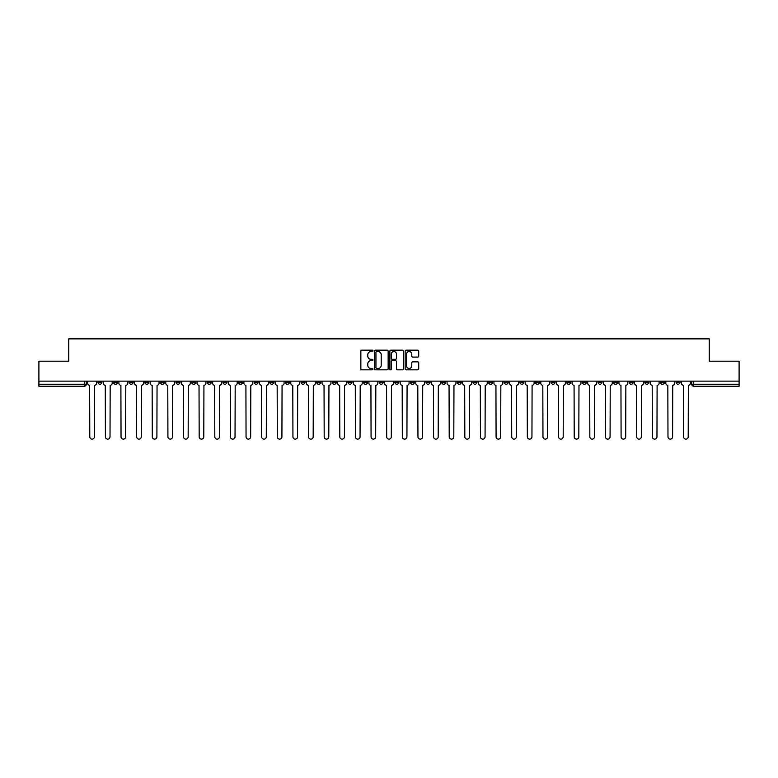 <?xml version="1.0" encoding="UTF-8"?>
<svg xmlns="http://www.w3.org/2000/svg" width="778" height="778" viewBox="0 0 778 778"><rect width="100%" height="100%" fill="white"/><g stroke="black" fill="none" stroke-linecap="round" stroke-linejoin="round"><path stroke-width="1.17" d="M372.973 350.859A0.69 0.69 0 0 0 372.283 350.168L361.838 350.168A0.982 0.982 0 0 0 360.856 351.15L360.856 368.85A0.982 0.982 0 0 0 361.838 369.832L372.283 369.832A0.69 0.69 0 0 0 372.973 369.142A0.69 0.69 0 0 0 372.283 368.461L370.931 368.461A3.151 3.151 0 0 1 367.79 365.31L367.79 363.832A3.151 3.151 0 0 1 370.931 360.691L372.283 360.691A0.69 0.69 0 0 0 372.973 360A0.69 0.69 0 0 0 372.283 359.31L370.931 359.31A3.151 3.151 0 0 1 367.79 356.168L367.79 354.69A3.151 3.151 0 0 1 370.931 351.549L372.283 351.549A0.69 0.69 0 0 0 372.973 350.859M660.464 382.241L660.464 381.132L660.464 382.241A2.003 2.003 0 0 0 662.467 384.244A2.003 2.003 0 0 1 660.464 382.241L664.47 382.241A2.003 2.003 0 0 1 662.467 384.244M519.821 382.241L519.821 381.132L519.821 382.241A2.003 2.003 0 0 0 521.824 384.244A2.003 2.003 0 0 1 519.821 382.241L523.827 382.241A2.003 2.003 0 0 1 521.824 384.244M488.574 381.132L488.574 382.241L492.581 382.241A2.003 2.003 0 0 1 490.578 384.244A2.003 2.003 0 0 1 488.574 382.241L488.574 381.132M472.946 382.241L472.946 381.132L472.946 382.241A2.003 2.003 0 0 0 474.95 384.244A2.003 2.003 0 0 1 472.946 382.241L476.953 382.241A2.003 2.003 0 0 1 474.95 384.244A2.003 2.003 0 0 0 476.953 382.241A2.003 2.003 0 0 1 474.95 384.244M457.318 382.241L457.318 381.132L457.318 382.241A2.003 2.003 0 0 0 459.321 384.244A2.003 2.003 0 0 1 457.318 382.241L461.325 382.241A2.003 2.003 0 0 1 459.321 384.244A2.003 2.003 0 0 0 461.325 382.241A2.003 2.003 0 0 1 459.321 384.244M410.434 382.241L410.434 381.132L410.434 382.241A2.003 2.003 0 0 0 412.437 384.244A2.003 2.003 0 0 1 410.434 382.241L414.441 382.241A2.003 2.003 0 0 1 412.437 384.244M394.806 381.132L394.806 382.241L398.813 382.241A2.003 2.003 0 0 1 396.809 384.244A2.003 2.003 0 0 1 394.806 382.241L394.806 381.132M379.187 381.132L379.187 382.241L383.194 382.241A2.003 2.003 0 0 1 381.191 384.244A2.003 2.003 0 0 1 379.187 382.241L379.187 381.132M363.559 381.132L363.559 382.241L367.566 382.241A2.003 2.003 0 0 1 365.563 384.244A2.003 2.003 0 0 1 363.559 382.241L363.559 381.132M347.931 382.241L347.931 381.132L347.931 382.241A2.003 2.003 0 0 0 349.935 384.244A2.003 2.003 0 0 1 347.931 382.241L351.938 382.241A2.003 2.003 0 0 1 349.935 384.244M316.675 381.132L316.675 382.241L320.682 382.241A2.003 2.003 0 0 1 318.679 384.244A2.003 2.003 0 0 1 316.675 382.241L316.675 381.132M301.047 382.241L301.047 381.132L301.047 382.241A2.003 2.003 0 0 0 303.05 384.244A2.003 2.003 0 0 1 301.047 382.241L305.054 382.241A2.003 2.003 0 0 1 303.05 384.244M129.158 381.132L129.158 382.241L133.164 382.241A2.003 2.003 0 0 1 131.161 384.244A2.003 2.003 0 0 1 129.158 382.241L129.158 381.132M417.737 357.102A0.982 0.982 0 0 0 418.72 356.12L418.72 351.15A0.982 0.982 0 0 0 417.737 350.168L406.135 350.168A0.982 0.982 0 0 0 405.153 351.15L405.153 368.85A0.982 0.982 0 0 0 406.135 369.832L417.737 369.832A0.982 0.982 0 0 0 418.72 368.85L418.72 362.849A0.982 0.982 0 0 0 417.737 361.867L412.768 361.867A0.982 0.982 0 0 0 411.786 362.849L411.786 365.825A2.626 2.626 0 0 1 409.16 368.461A2.626 2.626 0 0 1 406.524 365.825L406.524 354.175A2.626 2.626 0 0 1 409.16 351.549A2.626 2.626 0 0 1 411.786 354.175L411.786 356.12A0.982 0.982 0 0 0 412.768 357.102L417.737 357.102M38.9 381.132L38.9 361.206L68.756 361.206L68.756 338.868L709.244 338.868L709.244 361.206L739.1 361.206L739.1 381.132L38.9 381.132L38.9 384.244L86.28 384.244L86.28 381.132L86.28 384.244A2.003 2.003 0 0 1 84.277 386.248L38.9 386.248L38.9 384.244M388.144 351.15A0.982 0.982 0 0 0 387.152 350.168L375.55 350.168A0.982 0.982 0 0 0 374.568 351.15L374.568 368.85A0.982 0.982 0 0 0 375.55 369.832L387.152 369.832A0.982 0.982 0 0 0 388.144 368.85L388.144 351.15M390.848 350.168L402.45 350.168A0.982 0.982 0 0 1 403.432 351.15L403.432 368.85A0.982 0.982 0 0 1 402.45 369.832L397.48 369.832A0.982 0.982 0 0 1 396.498 368.85L396.498 361.673A0.982 0.982 0 0 0 395.516 360.691L392.219 360.691A0.982 0.982 0 0 0 391.237 361.673L391.237 369.142A0.69 0.69 0 0 1 390.546 369.832A0.69 0.69 0 0 1 389.856 369.142L389.856 351.15A0.982 0.982 0 0 1 390.848 350.168M691.72 381.132L691.72 384.244L739.1 384.244L739.1 386.248L693.723 386.248A2.003 2.003 0 0 1 691.72 384.244A2.003 2.003 0 0 0 693.723 386.248L693.723 381.132M739.1 381.132L739.1 384.244M680.098 381.132L680.098 382.241A2.003 2.003 0 0 1 678.095 384.244A2.003 2.003 0 0 1 676.092 382.241A2.003 2.003 0 0 0 678.095 384.244M676.092 381.132L676.092 382.241L680.098 382.241M664.47 381.132L664.47 382.241M648.842 381.132L648.842 382.241A2.003 2.003 0 0 1 646.839 384.244A2.003 2.003 0 0 1 644.836 382.241A2.003 2.003 0 0 0 646.839 384.244M644.836 381.132L644.836 382.241L648.842 382.241M633.214 381.132L633.214 382.241A2.003 2.003 0 0 1 631.211 384.244A2.003 2.003 0 0 1 629.207 382.241L633.214 382.241M629.207 381.132L629.207 382.241M617.596 381.132L617.596 382.241A2.003 2.003 0 0 1 615.592 384.244A2.003 2.003 0 0 1 613.589 382.241A2.003 2.003 0 0 0 615.592 384.244M613.589 381.132L613.589 382.241L617.596 382.241M601.968 381.132L601.968 382.241A2.003 2.003 0 0 1 599.964 384.244A2.003 2.003 0 0 1 597.961 382.241L601.968 382.241M597.961 381.132L597.961 382.241M586.34 381.132L586.34 382.241A2.003 2.003 0 0 1 584.336 384.244A2.003 2.003 0 0 1 582.333 382.241L586.34 382.241A2.003 2.003 0 0 1 584.336 384.244A2.003 2.003 0 0 0 586.34 382.241M582.333 381.132L582.333 382.241M570.712 381.132L570.712 382.241A2.003 2.003 0 0 1 568.708 384.244A2.003 2.003 0 0 1 566.705 382.241A2.003 2.003 0 0 0 568.708 384.244M566.705 381.132L566.705 382.241L570.712 382.241M555.084 381.132L555.084 382.241A2.003 2.003 0 0 1 553.08 384.244A2.003 2.003 0 0 1 551.077 382.241L555.084 382.241M551.077 381.132L551.077 382.241M539.455 381.132L539.455 382.241A2.003 2.003 0 0 1 537.452 384.244A2.003 2.003 0 0 1 535.449 382.241A2.003 2.003 0 0 0 537.452 384.244M535.449 381.132L535.449 382.241L539.455 382.241M523.827 381.132L523.827 382.241M508.209 381.132L508.209 382.241A2.003 2.003 0 0 1 506.206 384.244A2.003 2.003 0 0 1 504.193 382.241L508.209 382.241A2.003 2.003 0 0 1 506.206 384.244A2.003 2.003 0 0 0 508.209 382.241L508.209 381.132M504.193 381.132L504.193 382.241M492.581 381.132L492.581 382.241A2.003 2.003 0 0 1 490.578 384.244A2.003 2.003 0 0 0 492.581 382.241L492.581 381.132M476.953 381.132L476.953 382.241L476.953 381.132M461.325 381.132L461.325 382.241M445.697 381.132L445.697 382.241A2.003 2.003 0 0 1 443.693 384.244A2.003 2.003 0 0 1 441.69 382.241L445.697 382.241A2.003 2.003 0 0 1 443.693 384.244A2.003 2.003 0 0 0 445.697 382.241M441.69 381.132L441.69 382.241M430.069 381.132L430.069 382.241A2.003 2.003 0 0 1 428.065 384.244A2.003 2.003 0 0 1 426.062 382.241A2.003 2.003 0 0 0 428.065 384.244A2.003 2.003 0 0 0 430.069 382.241A2.003 2.003 0 0 1 428.065 384.244M426.062 381.132L426.062 382.241L430.069 382.241M414.441 381.132L414.441 382.241L414.441 381.132M398.813 381.132L398.813 382.241L398.813 381.132M383.194 381.132L383.194 382.241A2.003 2.003 0 0 1 381.191 384.244A2.003 2.003 0 0 0 383.194 382.241L383.194 381.132M367.566 381.132L367.566 382.241L367.566 381.132M351.938 381.132L351.938 382.241L351.938 381.132M336.31 381.132L336.31 382.241A2.003 2.003 0 0 1 334.307 384.244A2.003 2.003 0 0 1 332.303 382.241A2.003 2.003 0 0 0 334.307 384.244A2.003 2.003 0 0 0 336.31 382.241A2.003 2.003 0 0 1 334.307 384.244M332.303 381.132L332.303 382.241L336.31 382.241M320.682 381.132L320.682 382.241A2.003 2.003 0 0 1 318.679 384.244A2.003 2.003 0 0 0 320.682 382.241L320.682 381.132M305.054 381.132L305.054 382.241M289.426 381.132L289.426 382.241A2.003 2.003 0 0 1 287.422 384.244A2.003 2.003 0 0 1 285.419 382.241L289.426 382.241M285.419 381.132L285.419 382.241M273.807 381.132L273.807 382.241A2.003 2.003 0 0 1 271.794 384.244A2.003 2.003 0 0 1 269.791 382.241L273.807 382.241M269.791 381.132L269.791 382.241M258.179 381.132L258.179 382.241A2.003 2.003 0 0 1 256.176 384.244A2.003 2.003 0 0 1 254.173 382.241L258.179 382.241M254.173 381.132L254.173 382.241M242.551 381.132L242.551 382.241A2.003 2.003 0 0 1 240.548 384.244A2.003 2.003 0 0 1 238.545 382.241L242.551 382.241L242.551 381.132M238.545 381.132L238.545 382.241M226.923 381.132L226.923 382.241A2.003 2.003 0 0 1 224.92 384.244A2.003 2.003 0 0 1 222.916 382.241L226.923 382.241M222.916 381.132L222.916 382.241M211.295 381.132L211.295 382.241A2.003 2.003 0 0 1 209.292 384.244A2.003 2.003 0 0 1 207.288 382.241L211.295 382.241M207.288 381.132L207.288 382.241M195.667 381.132L195.667 382.241A2.003 2.003 0 0 1 193.664 384.244A2.003 2.003 0 0 1 191.66 382.241L195.667 382.241M191.66 381.132L191.66 382.241M180.039 381.132L180.039 382.241A2.003 2.003 0 0 1 178.036 384.244A2.003 2.003 0 0 1 176.032 382.241L180.039 382.241M176.032 381.132L176.032 382.241M164.411 381.132L164.411 382.241A2.003 2.003 0 0 1 162.407 384.244A2.003 2.003 0 0 1 160.404 382.241A2.003 2.003 0 0 0 162.407 384.244M160.404 381.132L160.404 382.241L164.411 382.241M148.793 381.132L148.793 382.241A2.003 2.003 0 0 1 146.789 384.244A2.003 2.003 0 0 1 144.786 382.241L148.793 382.241M144.786 381.132L144.786 382.241M133.164 381.132L133.164 382.241A2.003 2.003 0 0 1 131.161 384.244A2.003 2.003 0 0 0 133.164 382.241M117.536 381.132L117.536 382.241A2.003 2.003 0 0 1 115.533 384.244A2.003 2.003 0 0 1 113.53 382.241A2.003 2.003 0 0 0 115.533 384.244A2.003 2.003 0 0 0 117.536 382.241A2.003 2.003 0 0 1 115.533 384.244M113.53 381.132L113.53 382.241L117.536 382.241M101.908 381.132L101.908 382.241A2.003 2.003 0 0 1 99.905 384.244A2.003 2.003 0 0 1 97.902 382.241L101.908 382.241L101.908 381.132M97.902 381.132L97.902 382.241M84.277 386.248A2.003 2.003 0 0 0 86.28 384.244A2.003 2.003 0 0 1 84.277 386.248L84.277 381.132M376.64 351.549A0.69 0.69 0 0 0 375.949 352.23L375.949 367.77A0.69 0.69 0 0 0 376.64 368.461L378.059 368.461A3.151 3.151 0 0 0 381.21 365.31L381.21 354.69A3.151 3.151 0 0 0 378.059 351.549L376.64 351.549M396.498 354.223A2.626 2.626 0 0 0 393.863 351.598A2.626 2.626 0 0 0 391.237 354.223L391.237 358.327A0.982 0.982 0 0 0 392.219 359.31L395.516 359.31A0.982 0.982 0 0 0 396.498 358.327L396.498 354.223M87.632 381.132L87.632 383.243A2.003 2.003 0 0 0 89.635 385.246L89.791 436.828A2.305 2.305 0 0 0 92.096 439.132A2.305 2.305 0 0 0 94.391 436.828L94.546 385.246A2.003 2.003 0 0 0 96.55 383.243L96.55 381.132M103.26 381.132L103.26 383.243A2.003 2.003 0 0 0 105.263 385.246L105.409 436.828A2.305 2.305 0 0 0 107.714 439.132A2.305 2.305 0 0 0 110.019 436.828L110.175 385.246A2.003 2.003 0 0 0 112.178 383.243L112.178 381.132M118.888 381.132L118.888 383.243A2.003 2.003 0 0 0 120.891 385.246L121.037 436.828A2.305 2.305 0 0 0 123.342 439.132A2.305 2.305 0 0 0 125.647 436.828L125.803 385.246A2.003 2.003 0 0 0 127.806 383.243L127.806 381.132M134.516 381.132L134.516 383.243A2.003 2.003 0 0 0 136.52 385.246L136.665 436.828A2.305 2.305 0 0 0 138.97 439.132A2.305 2.305 0 0 0 141.275 436.828L141.421 385.246A2.003 2.003 0 0 0 143.424 383.243L143.424 381.132M150.144 381.132L150.144 383.243A2.003 2.003 0 0 0 152.148 385.246L152.293 436.828A2.305 2.305 0 0 0 154.598 439.132A2.305 2.305 0 0 0 156.903 436.828L157.049 385.246A2.003 2.003 0 0 0 159.052 383.243L159.052 381.132M165.763 381.132L165.763 383.243A2.003 2.003 0 0 0 167.776 385.246L167.922 436.828A2.305 2.305 0 0 0 170.226 439.132A2.305 2.305 0 0 0 172.531 436.828L172.677 385.246A2.003 2.003 0 0 0 174.68 383.243L174.68 381.132M181.391 381.132L181.391 383.243A2.003 2.003 0 0 0 183.394 385.246L183.55 436.828A2.305 2.305 0 0 0 185.854 439.132A2.305 2.305 0 0 0 188.159 436.828L188.305 385.246A2.003 2.003 0 0 0 190.309 383.243L190.309 381.132M197.019 381.132L197.019 383.243A2.003 2.003 0 0 0 199.022 385.246L199.178 436.828A2.305 2.305 0 0 0 201.483 439.132A2.305 2.305 0 0 0 203.787 436.828L203.933 385.246A2.003 2.003 0 0 0 205.937 383.243L205.937 381.132M212.647 381.132L212.647 383.243A2.003 2.003 0 0 0 214.65 385.246L214.806 436.828A2.305 2.305 0 0 0 217.101 439.132A2.305 2.305 0 0 0 219.406 436.828L219.561 385.246A2.003 2.003 0 0 0 221.565 383.243L221.565 381.132M228.275 381.132L228.275 383.243A2.003 2.003 0 0 0 230.278 385.246L230.424 436.828A2.305 2.305 0 0 0 232.729 439.132A2.305 2.305 0 0 0 235.034 436.828L235.189 385.246A2.003 2.003 0 0 0 237.193 383.243L237.193 381.132M243.903 381.132L243.903 383.243A2.003 2.003 0 0 0 245.906 385.246L246.052 436.828A2.305 2.305 0 0 0 248.357 439.132A2.305 2.305 0 0 0 250.662 436.828L250.817 385.246A2.003 2.003 0 0 0 252.821 383.243L252.821 381.132M259.531 381.132L259.531 383.243A2.003 2.003 0 0 0 261.534 385.246L261.68 436.828A2.305 2.305 0 0 0 263.985 439.132A2.305 2.305 0 0 0 266.29 436.828L266.436 385.246A2.003 2.003 0 0 0 268.439 383.243L268.439 381.132M275.159 381.132L275.159 383.243A2.003 2.003 0 0 0 277.163 385.246L277.308 436.828A2.305 2.305 0 0 0 279.613 439.132A2.305 2.305 0 0 0 281.918 436.828L282.064 385.246A2.003 2.003 0 0 0 284.067 383.243L284.067 381.132M290.778 381.132L290.778 383.243A2.003 2.003 0 0 0 292.781 385.246L292.936 436.828A2.305 2.305 0 0 0 295.241 439.132A2.305 2.305 0 0 0 297.546 436.828L297.692 385.246A2.003 2.003 0 0 0 299.695 383.243L299.695 381.132M306.406 381.132L306.406 383.243A2.003 2.003 0 0 0 308.409 385.246L308.565 436.828A2.305 2.305 0 0 0 310.869 439.132A2.305 2.305 0 0 0 313.174 436.828L313.32 385.246A2.003 2.003 0 0 0 315.323 383.243L315.323 381.132M322.034 381.132L322.034 383.243A2.003 2.003 0 0 0 324.037 385.246L324.193 436.828A2.305 2.305 0 0 0 326.497 439.132A2.305 2.305 0 0 0 328.793 436.828L328.948 385.246A2.003 2.003 0 0 0 330.951 383.243L330.951 381.132M337.662 381.132L337.662 383.243A2.003 2.003 0 0 0 339.665 385.246L339.811 436.828A2.305 2.305 0 0 0 342.116 439.132A2.305 2.305 0 0 0 344.421 436.828L344.576 385.246A2.003 2.003 0 0 0 346.58 383.243L346.58 381.132M353.29 381.132L353.29 383.243A2.003 2.003 0 0 0 355.293 385.246L355.439 436.828A2.305 2.305 0 0 0 357.744 439.132A2.305 2.305 0 0 0 360.049 436.828L360.204 385.246A2.003 2.003 0 0 0 362.208 383.243L362.208 381.132M368.918 381.132L368.918 383.243A2.003 2.003 0 0 0 370.921 385.246L371.067 436.828A2.305 2.305 0 0 0 373.372 439.132A2.305 2.305 0 0 0 375.677 436.828L375.823 385.246A2.003 2.003 0 0 0 377.836 383.243L377.836 381.132M384.546 381.132L384.546 383.243A2.003 2.003 0 0 0 386.549 385.246L386.695 436.828A2.305 2.305 0 0 0 389 439.132A2.305 2.305 0 0 0 391.305 436.828L391.451 385.246A2.003 2.003 0 0 0 393.454 383.243L393.454 381.132M400.164 381.132L400.164 383.243A2.003 2.003 0 0 0 402.177 385.246L402.323 436.828A2.305 2.305 0 0 0 404.628 439.132A2.305 2.305 0 0 0 406.933 436.828L407.079 385.246A2.003 2.003 0 0 0 409.082 383.243L409.082 381.132M415.792 381.132L415.792 383.243A2.003 2.003 0 0 0 417.796 385.246L417.951 436.828A2.305 2.305 0 0 0 420.256 439.132A2.305 2.305 0 0 0 422.561 436.828L422.707 385.246A2.003 2.003 0 0 0 424.71 383.243L424.71 381.132M431.42 381.132L431.42 383.243A2.003 2.003 0 0 0 433.424 385.246L433.579 436.828A2.305 2.305 0 0 0 435.884 439.132A2.305 2.305 0 0 0 438.189 436.828L438.335 385.246A2.003 2.003 0 0 0 440.338 383.243L440.338 381.132M447.049 381.132L447.049 383.243A2.003 2.003 0 0 0 449.052 385.246L449.207 436.828A2.305 2.305 0 0 0 451.503 439.132A2.305 2.305 0 0 0 453.807 436.828L453.963 385.246A2.003 2.003 0 0 0 455.966 383.243L455.966 381.132M462.677 381.132L462.677 383.243A2.003 2.003 0 0 0 464.68 385.246L464.826 436.828A2.305 2.305 0 0 0 467.131 439.132A2.305 2.305 0 0 0 469.435 436.828L469.591 385.246A2.003 2.003 0 0 0 471.594 383.243L471.594 381.132M478.305 381.132L478.305 383.243A2.003 2.003 0 0 0 480.308 385.246L480.454 436.828A2.305 2.305 0 0 0 482.759 439.132A2.305 2.305 0 0 0 485.064 436.828L485.219 385.246A2.003 2.003 0 0 0 487.223 383.243L487.223 381.132M493.933 381.132L493.933 383.243A2.003 2.003 0 0 0 495.936 385.246L496.082 436.828A2.305 2.305 0 0 0 498.387 439.132A2.305 2.305 0 0 0 500.692 436.828L500.838 385.246A2.003 2.003 0 0 0 502.841 383.243L502.841 381.132M509.561 381.132L509.561 383.243A2.003 2.003 0 0 0 511.564 385.246L511.71 436.828A2.305 2.305 0 0 0 514.015 439.132A2.305 2.305 0 0 0 516.32 436.828L516.466 385.246A2.003 2.003 0 0 0 518.469 383.243L518.469 381.132M525.179 381.132L525.179 383.243A2.003 2.003 0 0 0 527.183 385.246L527.338 436.828A2.305 2.305 0 0 0 529.643 439.132A2.305 2.305 0 0 0 531.948 436.828L532.094 385.246A2.003 2.003 0 0 0 534.097 383.243L534.097 381.132M540.807 381.132L540.807 383.243A2.003 2.003 0 0 0 542.811 385.246L542.966 436.828A2.305 2.305 0 0 0 545.271 439.132A2.305 2.305 0 0 0 547.576 436.828L547.722 385.246A2.003 2.003 0 0 0 549.725 383.243L549.725 381.132M556.435 381.132L556.435 383.243A2.003 2.003 0 0 0 558.439 385.246L558.594 436.828A2.305 2.305 0 0 0 560.899 439.132A2.305 2.305 0 0 0 563.194 436.828L563.35 385.246A2.003 2.003 0 0 0 565.353 383.243L565.353 381.132M572.063 381.132L572.063 383.243A2.003 2.003 0 0 0 574.067 385.246L574.213 436.828A2.305 2.305 0 0 0 576.517 439.132A2.305 2.305 0 0 0 578.822 436.828L578.978 385.246A2.003 2.003 0 0 0 580.981 383.243L580.981 381.132M587.691 381.132L587.691 383.243A2.003 2.003 0 0 0 589.695 385.246L589.841 436.828A2.305 2.305 0 0 0 592.146 439.132A2.305 2.305 0 0 0 594.45 436.828L594.606 385.246A2.003 2.003 0 0 0 596.609 383.243L596.609 381.132M603.32 381.132L603.32 383.243A2.003 2.003 0 0 0 605.323 385.246L605.469 436.828A2.305 2.305 0 0 0 607.774 439.132A2.305 2.305 0 0 0 610.078 436.828L610.224 385.246A2.003 2.003 0 0 0 612.237 383.243L612.237 381.132M618.948 381.132L618.948 383.243A2.003 2.003 0 0 0 620.951 385.246L621.097 436.828A2.305 2.305 0 0 0 623.402 439.132A2.305 2.305 0 0 0 625.707 436.828L625.852 385.246A2.003 2.003 0 0 0 627.856 383.243L627.856 381.132M634.576 381.132L634.576 383.243A2.003 2.003 0 0 0 636.579 385.246L636.725 436.828A2.305 2.305 0 0 0 639.03 439.132A2.305 2.305 0 0 0 641.335 436.828L641.48 385.246A2.003 2.003 0 0 0 643.484 383.243L643.484 381.132M650.194 381.132L650.194 383.243A2.003 2.003 0 0 0 652.197 385.246L652.353 436.828A2.305 2.305 0 0 0 654.658 439.132A2.305 2.305 0 0 0 656.963 436.828L657.109 385.246A2.003 2.003 0 0 0 659.112 383.243L659.112 381.132M665.822 381.132L665.822 383.243A2.003 2.003 0 0 0 667.825 385.246L667.981 436.828A2.305 2.305 0 0 0 670.286 439.132A2.305 2.305 0 0 0 672.591 436.828L672.737 385.246A2.003 2.003 0 0 0 674.74 383.243L674.74 381.132M681.45 381.132L681.45 383.243A2.003 2.003 0 0 0 683.454 385.246L683.609 436.828A2.305 2.305 0 0 0 685.904 439.132A2.305 2.305 0 0 0 688.209 436.828L688.365 385.246A2.003 2.003 0 0 0 690.368 383.243L690.368 381.132M693.723 386.248A2.003 2.003 0 0 1 691.72 384.244"/></g></svg>
